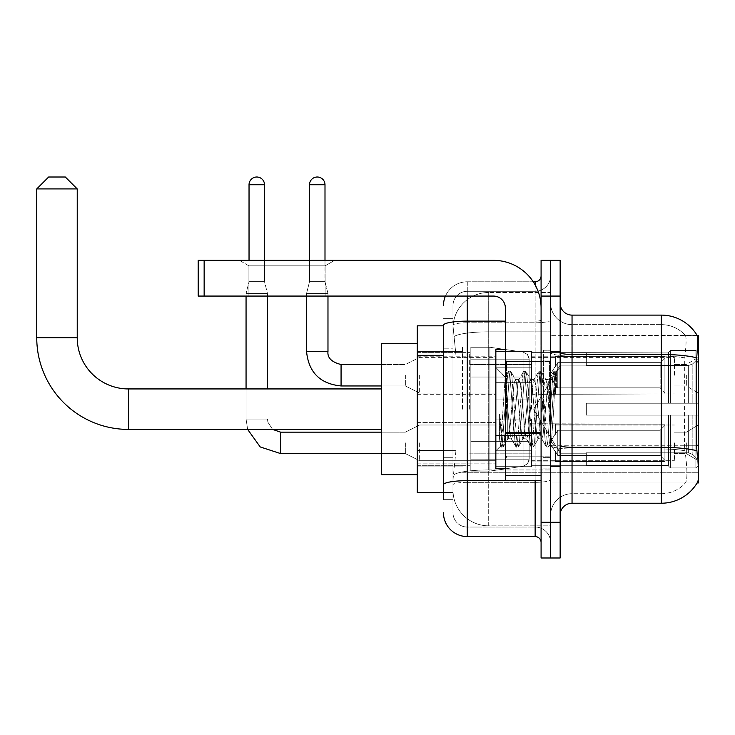 <?xml version="1.0" encoding="UTF-8"?>
<svg xmlns="http://www.w3.org/2000/svg" width="735" height="735" viewBox="0 0 735 735"><rect width="100%" height="100%" fill="white"/><g stroke="black" fill="none" stroke-linecap="round" stroke-linejoin="round"><path stroke-width="0.55" stroke-dasharray="3.67 2.76" d="M698.25 409.174L698.25 346.066L698.25 409.174M462.508 409.174L462.508 346.066L462.508 409.174M698.25 375.236L698.25 357.375L698.25 375.236M686.343 375.236L686.343 385.958L686.343 375.236M698.25 442.865L698.25 460.726L698.25 442.865M686.343 442.865L686.343 453.578L686.343 442.865M495.849 375.236L495.849 399.05L495.849 375.236M417.269 375.236L417.269 394.291L417.269 375.236M495.849 442.865L495.849 466.679L495.849 442.865M417.269 442.865L417.269 463.133L417.269 442.865M531.561 375.236L531.561 399.05L531.561 375.236M531.561 442.865L531.561 466.679L531.561 442.865M674.436 375.236L674.436 357.375L674.436 375.236M674.436 442.865L674.436 460.726L674.436 442.865M443.462 450.592L455.966 450.592L453.127 478.228L455.966 450.592L455.966 355.345L455.966 450.592L417.269 450.592L417.269 492.514L453.063 492.514L452.99 490.135A35.721 35.721 0 0 0 488.701 525.847L550.616 525.847L550.616 469.959L550.616 525.847L488.701 525.847L488.701 469.959L488.701 525.847A35.721 35.721 0 0 1 452.99 490.135L452.99 482.867L453.063 492.514L443.462 492.514M453.127 478.228L452.99 482.867L453.127 478.228M560.143 515.134L560.143 445.263L560.143 515.134A11.907 11.907 0 0 1 572.041 503.227L661.344 503.227L661.344 448.993A32.147 5.586 180 0 1 684.919 450.775L684.469 445.263L684.919 450.775A32.147 5.586 180 0 0 661.344 448.993L661.344 493.709A32.147 32.147 0 0 0 685.617 482.638C687.363 479.523 687.363 470.519 685.617 455.608L684.919 450.775L685.617 455.608C687.363 470.501 687.363 479.514 685.617 482.638A32.147 32.147 0 0 1 661.344 493.709L661.344 354.472L572.041 354.472L572.041 315.113L661.344 315.113L661.344 354.472A41.674 7.24 180 0 1 696.697 357.871C697.726 344.899 697.882 337.438 697.166 335.5A41.674 41.674 0 0 0 697.083 335.353L685.305 335.353L697.083 335.353A41.674 41.674 0 0 1 697.166 335.5L550.616 335.353L698.25 335.353L698.25 482.987L550.616 482.987L550.616 335.353L550.616 482.987L697.083 482.987A41.674 41.674 0 0 0 697.285 482.638L697.083 482.987M417.269 409.174L417.269 343.686L417.269 409.174M550.616 292.493L550.616 469.959L550.616 292.493L488.701 292.493L550.616 292.493M453.036 326.322L455.966 355.345L453.036 326.322A35.721 35.721 0 0 1 488.701 292.493A35.721 35.721 0 0 0 453.036 326.322A35.721 35.721 0 0 1 488.701 292.493L488.701 331.843L550.616 331.843L488.701 331.843L488.701 292.493M443.462 325.825L417.269 325.825L417.269 450.592M560.143 409.174L560.143 351.431L560.143 409.174M550.616 409.174L550.616 350.237L550.616 409.174M543.468 409.174L543.468 350.237L543.468 409.174M697.285 455.608C698.489 470.501 698.489 479.505 697.285 482.638C698.489 479.523 698.489 470.519 697.285 455.608L696.523 445.263L550.616 445.263L550.616 352.396L550.616 445.263A21.434 3.721 0 0 0 572.041 448.993L572.041 354.472A11.907 2.067 0 0 1 560.143 352.396L560.143 445.263L560.143 352.396M661.344 493.709L572.041 493.709L572.041 455.608L572.041 493.709L661.344 493.709M550.616 303.206L550.616 352.396L550.616 303.206A21.434 21.434 0 0 0 572.041 324.64A21.434 21.434 0 0 1 550.616 303.206A21.434 21.434 0 0 0 572.041 324.64L572.041 448.993A21.434 3.721 0 0 1 550.616 445.263L698.25 445.263M550.616 296.067L550.616 260.346L560.143 260.346L560.143 296.067L550.616 296.067L550.616 260.346L541.089 260.346L541.089 296.067L550.616 296.067L550.616 522.282L550.616 296.067M541.089 296.067L541.089 557.994L550.616 557.994L550.616 522.282L550.616 557.994L560.143 557.994L560.143 296.067M696.697 357.871L696.523 445.263L684.469 445.263L684.726 357.871C686.26 344.935 686.499 337.475 685.433 335.5A32.147 32.147 0 0 0 661.344 324.64A32.147 32.147 0 0 1 685.433 335.5C686.499 337.457 686.26 344.908 684.726 357.871L684.469 445.263L696.523 445.263M572.041 315.113A11.907 11.907 0 0 1 560.143 303.206M661.344 324.64L572.041 324.64L661.344 324.64A32.147 32.147 0 0 1 685.433 335.5A32.147 32.147 0 0 0 661.344 324.64L661.344 356.126L661.344 324.64M550.616 515.134A21.434 21.434 0 0 1 572.041 493.709A21.434 21.434 0 0 0 550.616 515.134A21.434 21.434 0 0 1 572.041 493.709M452.99 499.653L443.462 499.653L443.462 348.197L443.462 499.653L452.99 499.653L452.99 457.74L452.99 499.653M443.462 512.754A23.814 23.814 0 0 0 467.276 536.568L467.276 527.041A14.287 14.287 0 0 1 452.99 512.754L452.99 325.265L452.99 512.754A14.287 14.287 0 0 0 467.276 527.041L535.135 527.041L535.135 488.94L535.135 536.568A5.954 5.954 0 0 1 541.089 542.522L541.089 275.827L541.089 542.522M550.616 488.94L550.616 320.092L550.616 488.94M541.089 409.174L541.089 361.546L541.089 409.174M550.616 275.827L550.616 320.092L550.616 275.827A15.481 15.481 0 0 1 535.135 291.299A15.481 15.481 0 0 0 550.616 275.827A15.481 15.481 0 0 1 535.135 291.299L535.135 527.041L467.276 527.041L467.276 482.325L535.135 482.325A15.481 2.692 0 0 0 550.616 479.643A15.481 2.692 0 0 1 535.135 482.325L535.135 291.299L467.276 291.299L535.135 291.299M445.447 296.067A23.814 23.814 0 0 1 467.276 281.781L535.135 281.781A5.954 5.954 0 0 0 541.089 275.827A5.954 5.954 0 0 1 535.135 281.781L535.135 488.94L535.135 482.325L467.276 482.325L467.276 291.299L467.276 322.784L535.135 322.784A15.481 2.692 0 0 0 550.616 320.092A15.481 2.692 0 0 1 535.135 322.784L467.276 322.784L467.276 488.94L467.276 480.672L535.135 480.672A5.954 1.038 0 0 0 541.089 479.643A5.954 1.038 0 0 1 537.202 480.607M467.276 536.568L535.135 536.568M505.368 321.131L467.276 321.131A23.814 4.134 180 0 0 443.462 325.265L443.462 484.806A23.814 4.134 180 0 1 467.276 480.672L467.276 281.781A23.814 23.814 0 0 0 443.462 305.585A23.814 23.814 0 0 1 467.276 281.781L533.242 281.781M443.462 484.806L443.462 488.94M452.99 348.197L452.99 457.74L452.99 318.687L452.99 348.197L443.462 348.197L452.99 348.197M452.99 305.585L452.99 325.265L452.99 305.585A14.287 14.287 0 0 1 467.276 291.299A14.287 14.287 0 0 0 452.99 305.585A14.287 14.287 0 0 1 467.276 291.299M550.616 542.522A15.481 15.481 0 0 0 535.135 527.041A15.481 15.481 0 0 1 550.616 542.522A15.481 15.481 0 0 0 535.135 527.041M452.99 318.687L443.462 318.687L452.99 318.687M505.368 409.174L505.368 349.639L505.368 409.174M505.368 468.7L495.849 468.7L495.849 349.639L495.849 450.84L495.849 349.639L505.368 349.639M507.756 408.77L505.166 377.101L500.581 446.099L499.57 438.85L499.57 414.053C502.033 431.904 504.761 440.191 507.756 438.933L507.756 409.174L507.756 438.933C509.024 437.334 510.301 427.412 511.56 409.174C510.301 427.412 509.024 437.334 507.756 438.933L507.756 438.933C504.761 440.191 502.033 431.904 499.57 414.053L501.794 442.038L503.062 447.119L501.794 442.038L499.57 414.053L499.57 438.85L500.397 446.044L501.169 447.119L500.397 446.044L495.849 450.84L500.59 446.108L505.166 377.101L508.445 371.469L507.472 376.302L502.428 442.038L501.169 447.119L503.346 446.871L501.169 447.119L502.428 442.038L507.472 376.302L508.73 371.221L505.166 377.101L495.849 367.5L505.377 377.027L507.756 408.77M522.907 409.174L520.38 383.394L518.763 379.71L517.863 383.394L512.819 434.945L511.202 438.63L510.301 434.945L507.784 409.174L510.301 434.945L511.202 438.63L516.007 446.871L515.033 442.038L509.989 376.302L508.73 371.221L510.614 371.221L509.355 376.302L504.32 442.038L503.346 446.871L508.142 438.63L511.56 438.933L516.007 446.871L515.033 442.038L509.989 376.302L508.73 371.221L510.614 371.221L509.355 376.302L504.32 442.038L503.346 446.871L507.784 438.933L511.56 438.933L512.819 434.945L517.863 383.394L518.763 379.71L523.559 371.469L522.585 376.302L517.55 442.038L516.007 446.871L518.175 447.119L516.916 442.038L511.882 376.302L510.614 371.221L515.704 379.71L514.087 383.394L511.56 409.174L514.087 383.394L515.345 379.407L519.121 379.407L523.559 371.469L522.585 376.302L517.55 442.038L516.292 447.119L518.175 447.119L516.916 442.038L511.882 376.302L510.908 371.469L515.345 379.407L519.121 379.407L520.38 383.394L525.424 434.945L526.324 438.63L525.424 434.945L522.907 409.174M519.121 409.174L516.604 383.394L515.704 379.71L516.604 383.394L521.648 434.945L522.907 438.933L521.648 434.945L519.121 409.174M538.02 409.174L535.503 383.394L533.886 379.71L532.985 383.394L527.941 434.945L526.324 438.63L531.12 446.871L530.146 442.038L525.112 376.302L523.559 371.469L525.736 371.221L524.478 376.302L519.443 442.038L518.175 447.119L523.265 438.63L526.683 438.933L531.12 446.871L530.146 442.038L525.112 376.302L523.853 371.221L525.736 371.221L524.478 376.302L519.443 442.038L518.469 446.871L522.907 438.933L526.683 438.933L527.941 434.945L532.985 383.394L533.886 379.71L538.682 371.469L537.708 376.302L532.673 442.038L531.12 446.871L533.298 447.119L532.039 442.038L526.995 376.302L525.736 371.221L530.826 379.71L529.2 383.394L524.165 434.945L523.265 438.63L524.165 434.945L529.2 383.394L530.468 379.407L534.244 379.407L538.682 371.469L537.708 376.302L532.673 442.038L531.405 447.119L533.298 447.119L532.039 442.038L526.995 376.302L526.021 371.469L530.468 379.407L534.244 379.407L535.503 383.394L540.547 434.945L541.447 438.63L540.547 434.945L538.02 409.174M534.244 409.174L531.727 383.394L530.826 379.71L531.727 383.394L536.761 434.945L538.02 438.933L536.761 434.945L534.244 409.174M548.236 382.577L548.236 395.623L545.949 379.71L544.323 383.394L539.288 434.945L538.02 438.933L541.805 438.933L546.243 446.871L545.269 442.038L540.225 376.302L538.966 371.221L540.859 371.221L539.6 376.302L534.556 442.038L533.298 447.119L538.387 438.63L541.805 438.933L546.243 446.871L545.269 442.038L540.225 376.302L538.966 371.221L540.859 371.221L539.6 376.302L534.556 442.038L533.582 446.871L538.387 438.63L539.288 434.945L544.323 383.394L545.581 379.407L548.236 379.407L548.236 395.623L551.351 442.047L553.74 409.174C554.659 383.854 555.55 371.395 556.423 371.8L556.423 387.749L550.91 376.733L548.236 382.577L543.064 434.945L541.805 438.933L543.064 434.945L548.236 379.407L550.91 376.733L548.236 382.577M556.138 371.497L554.723 376.302L549.679 442.038L548.42 447.119L547.162 442.038L542.118 376.302L540.859 371.221L545.949 379.71L548.236 379.407L550.91 376.733L556.423 387.749L555.348 376.302L554.089 371.221L552.83 376.302L547.786 442.038L546.243 446.871L548.42 447.119L547.162 442.038L542.118 376.302L541.144 371.469L545.949 379.71L546.849 383.394L551.351 442.047L553.74 409.174C554.659 383.854 555.55 371.395 556.423 371.8L556.423 387.749L555.348 376.302L554.089 371.221L552.83 376.302L547.786 442.038L546.528 447.119L548.705 446.871L549.679 442.038L554.723 376.302L555.982 371.221L556.423 371.8L560.143 367.5L556.138 371.497M248.917 265.84L239.389 260.346L334.636 260.346L239.389 260.346L334.636 260.346L239.389 260.346L248.917 265.84L248.917 296.067L325.118 296.067L248.917 296.067L325.118 296.067L248.917 296.067L248.917 265.84L325.118 265.84L334.636 260.346L325.118 265.84L248.917 265.84L325.118 265.84L325.118 296.067L325.118 265.84L248.917 265.84M505.368 480.607L541.089 480.607L505.368 480.607L505.368 475.692L505.368 480.607L541.089 480.607L541.089 307.974A47.628 47.628 0 0 0 493.47 260.346L198.193 260.346L204.146 260.346L198.193 260.346L198.193 296.067L198.193 260.346L198.193 296.067L493.47 296.067A11.907 11.907 0 0 1 505.368 307.974L505.368 480.607M505.368 433.494L541.089 433.494L505.368 433.494L541.089 433.494L541.089 307.974A47.628 47.628 0 0 0 493.47 260.346L204.146 260.346L204.146 296.067L493.47 296.067A11.907 11.907 0 0 1 505.368 307.974L505.368 432.465L541.089 432.465L541.089 480.607L541.089 307.974A47.628 47.628 0 0 0 493.47 260.346L204.146 260.346L204.146 296.067L198.193 296.067L493.47 296.067A11.907 11.907 0 0 1 505.368 307.974L505.368 432.465L541.089 432.465L541.089 307.974M417.269 474.654L381.548 474.654L417.269 474.654L381.548 474.654L417.269 474.654L381.548 474.654L381.548 343.686L381.548 474.654L381.548 343.686L381.548 474.654L381.548 343.686L381.548 474.654L381.548 343.686L381.548 474.654L381.548 343.686L381.548 474.654L381.548 388.934L128.423 388.934L128.423 429.415A91.673 91.673 0 0 1 36.75 337.733L36.75 188.913L77.23 188.913L36.75 188.913L77.23 188.913L36.75 188.913L77.23 188.913L36.75 188.913L77.23 188.913L36.75 188.913L77.23 188.913L36.75 188.913L77.23 188.913L65.323 177.006L48.657 177.006L65.323 177.006L77.23 188.913L77.23 337.733L77.23 188.913L65.323 177.006L48.657 177.006L36.75 188.913L48.657 177.006L65.323 177.006L48.657 177.006L65.323 177.006L77.23 188.913L77.23 337.733L77.23 188.913L65.323 177.006L48.657 177.006L36.75 188.913L36.75 337.733L36.75 188.913L48.657 177.006L65.323 177.006L48.657 177.006L65.323 177.006L48.657 177.006L36.75 188.913L36.75 337.733L36.75 188.913M417.269 343.686L381.548 343.686L417.269 343.686L381.548 343.686L417.269 343.686L381.548 343.686L381.548 409.174L381.548 388.934L128.423 388.934A51.193 51.193 0 0 1 77.23 337.733L77.23 188.913M586.337 403.221L586.337 409.174L586.337 403.221L688.64 403.221L586.337 403.221L668.482 403.221L668.482 352.331L668.482 403.221L670.393 403.221L670.393 350.42L670.393 403.221L586.337 403.221L586.337 415.128L668.482 415.128L668.482 465.411L668.482 415.128L586.337 415.128L586.337 403.221L586.337 415.128L586.337 403.221L698.25 403.221L698.25 352.809L698.25 403.221L695.87 403.221L695.87 350.42L695.87 403.221L670.393 403.221L698.25 403.221L698.25 358.322L698.25 403.221L586.337 403.221L668.482 403.221L668.482 352.331L668.482 352.929L586.337 352.616L668.482 352.929L668.482 403.221L668.482 352.331L670.393 350.42L668.482 352.331L668.482 403.221L670.393 403.221L670.393 350.42L695.87 350.42L670.393 350.42L670.393 403.221L586.337 403.221L586.337 415.128L698.25 415.128L698.25 465.531L698.25 415.128L695.87 415.128L695.87 467.929L698.25 465.531L695.87 467.929L695.87 415.128L670.393 415.128L670.393 467.929L695.87 467.929L670.393 467.929L670.393 415.128L668.482 415.128L668.482 466.008L670.393 467.929L668.482 466.008L668.482 415.128L698.25 415.128L698.25 465.531L698.25 460.018L692.848 454.579L688.64 452.815L692.848 454.579L698.25 460.018L698.25 415.128L586.337 415.128L668.482 415.128L668.482 465.411L586.337 465.724L668.482 465.411L668.482 466.008L668.482 415.128L586.337 415.128L586.337 403.221L586.337 415.128L586.337 403.221L698.25 403.221L698.25 352.809L695.87 350.42L698.25 352.809L698.25 403.221L695.87 403.221L695.87 350.42L695.87 403.221L670.393 403.221L698.25 403.221L698.25 358.322L692.848 363.761L698.25 358.322L698.25 403.221L586.337 403.221L668.482 403.221L668.482 352.331L668.482 352.929L586.337 352.929L586.337 365.525L688.64 365.525L586.337 365.525L586.337 352.616L668.482 352.929L668.482 403.221L668.482 352.331L670.393 350.42L668.482 352.331L668.482 403.221L670.393 403.221L670.393 350.42L695.87 350.42L670.393 350.42L670.393 403.221L586.337 403.221L586.337 415.128L698.25 415.128L698.25 465.531L698.25 415.128L695.87 415.128L695.87 467.929L698.25 465.531L695.87 467.929L695.87 415.128L670.393 415.128L670.393 467.929L695.87 467.929L670.393 467.929L670.393 415.128L668.482 415.128L668.482 466.008L670.393 467.929L668.482 466.008L668.482 415.128L698.25 415.128L698.25 465.531L698.25 460.018L692.848 454.579L688.64 452.815L586.337 452.815L688.64 452.815L692.848 454.579L698.25 460.018L698.25 415.128L586.337 415.128L668.482 415.128L668.482 465.411L586.337 465.411L586.337 452.815L586.337 465.724L668.482 465.411L668.482 466.008L668.482 415.128L586.337 415.128L586.337 403.221L586.337 415.128L586.337 403.221L698.25 403.221L698.25 352.809L695.87 350.42L698.25 352.809L698.25 403.221L695.87 403.221L695.87 350.42L695.87 403.221L670.393 403.221L698.25 403.221L698.25 358.322L692.848 363.761L688.64 365.525L692.848 363.761L698.25 358.322L698.25 403.221L586.337 403.221L668.482 403.221L668.482 352.331L668.482 352.929L586.337 352.929L586.337 365.525L688.64 365.525L586.337 365.525L586.337 352.616L668.482 352.929L668.482 403.221L668.482 352.331L670.393 350.42L668.482 352.331L668.482 403.221L670.393 403.221L670.393 350.42L695.87 350.42L670.393 350.42L670.393 403.221L586.337 403.221L586.337 415.128L698.25 415.128L698.25 465.531L698.25 415.128L695.87 415.128L695.87 467.929L698.25 465.531L695.87 467.929L695.87 415.128L670.393 415.128L670.393 467.929L695.87 467.929L670.393 467.929L670.393 415.128L668.482 415.128L668.482 466.008L670.393 467.929L668.482 466.008L668.482 415.128L698.25 415.128L698.25 465.531L698.25 460.018L692.848 454.579L688.64 452.815L586.337 452.815L688.64 452.815L692.848 454.579L698.25 460.018L698.25 415.128L586.337 415.128L668.482 415.128L668.482 465.411L586.337 465.411L586.337 452.815L586.337 465.724L668.482 465.411L668.482 466.008L668.482 415.128L586.337 415.128L586.337 403.221L586.337 415.128L586.337 403.221L698.25 403.221L698.25 352.809L695.87 350.42L698.25 352.809L698.25 403.221L695.87 403.221L695.87 350.42L695.87 403.221L670.393 403.221L698.25 403.221L698.25 358.322L692.848 363.761L688.64 365.525L692.848 363.761L698.25 358.322L698.25 403.221L586.337 403.221L668.482 403.221L668.482 352.331L668.482 352.929L586.337 352.929L586.337 365.525L688.64 365.525L586.337 365.525L586.337 352.616L668.482 352.929L668.482 403.221L668.482 352.331L670.393 350.42L668.482 352.331L668.482 403.221L670.393 403.221L670.393 350.42L695.87 350.42L670.393 350.42L670.393 403.221L586.337 403.221L586.337 415.128L698.25 415.128L698.25 465.531L698.25 415.128L695.87 415.128L695.87 467.929L698.25 465.531L695.87 467.929L695.87 415.128L670.393 415.128L670.393 467.929L695.87 467.929L670.393 467.929L670.393 415.128L668.482 415.128L668.482 466.008L670.393 467.929L668.482 466.008L668.482 415.128L698.25 415.128L698.25 465.531L698.25 460.018L692.848 454.579L688.64 452.815L586.337 452.815L688.64 452.815L692.848 454.579L698.25 460.018L698.25 415.128L586.337 415.128L668.482 415.128L668.482 465.411L586.337 465.411L586.337 452.815L586.337 465.724L668.482 465.411L668.482 466.008L668.482 415.128L586.337 415.128L586.337 403.221L586.337 415.128L586.337 403.221L698.25 403.221L698.25 352.809L695.87 350.42L698.25 352.809L698.25 403.221L695.87 403.221L695.87 350.42L695.87 403.221L670.393 403.221L698.25 403.221L698.25 358.322L692.848 363.761L688.64 365.525L692.848 363.761L698.25 358.322L698.25 403.221L586.337 403.221L668.482 403.221L668.482 352.331L668.482 352.929L586.337 352.929L586.337 365.525L688.64 365.525L586.337 365.525L586.337 352.616L668.482 352.929L668.482 403.221L668.482 352.331L670.393 350.42L668.482 352.331L668.482 403.221L670.393 403.221L670.393 350.42L695.87 350.42L670.393 350.42L670.393 403.221L586.337 403.221L586.337 415.128L698.25 415.128L698.25 465.531L698.25 415.128L695.87 415.128L695.87 467.929L698.25 465.531L695.87 467.929L695.87 415.128L670.393 415.128L670.393 467.929L695.87 467.929L670.393 467.929L670.393 415.128L668.482 415.128L668.482 466.008L670.393 467.929L668.482 466.008L668.482 415.128L698.25 415.128L698.25 465.531L698.25 460.018L692.848 454.579L688.64 452.815L586.337 452.815L688.64 452.815L692.848 454.579L698.25 460.018L698.25 415.128L586.337 415.128L668.482 415.128L668.482 465.411L586.337 465.411L586.337 452.815L586.337 465.724L668.482 465.411L668.482 415.128L586.337 415.128L586.337 403.221M531.561 409.174L531.561 352.616L531.561 409.174M469.656 409.174L469.656 352.616L469.656 409.174M470.841 377.027L470.841 471.08L470.841 441.322L529.182 441.322L529.182 459.173L529.182 359.167L529.182 377.027L470.841 377.027L470.841 359.167L470.841 459.173L470.841 441.322L529.182 441.322L529.182 359.167L529.182 377.027L470.841 377.027L470.841 347.26L470.841 471.08L470.841 441.322L529.182 441.322L529.182 359.167L529.182 377.027L470.841 377.027L470.841 359.167L470.841 459.173L470.841 441.322L489.896 441.322L489.896 347.26L489.896 377.027L470.841 377.027L470.841 347.26L470.841 471.08L470.841 441.322L529.182 441.322L529.182 359.167L529.182 377.027L470.841 377.027L470.841 359.167L470.841 459.173L470.841 441.322L529.182 441.322L529.182 359.167L529.182 377.027L470.841 377.027L470.841 347.26L470.841 471.08L470.841 441.322L529.182 441.322L529.182 359.167L529.182 377.027L470.841 377.027L470.841 359.167L470.841 459.173L470.841 441.322L489.896 441.322L489.896 347.26L489.896 377.027L470.841 377.027L470.841 347.26L470.841 471.08L470.841 441.322L529.182 441.322L529.182 459.191L470.841 459.173L470.841 441.322L529.182 441.322L529.182 459.191L470.841 459.173L470.841 441.322L529.182 441.322L529.182 459.191L470.841 459.173L470.841 359.167L470.841 459.173L529.182 459.173L470.841 459.173L529.182 459.173L527.445 463.858L523.072 466.256L523.072 441.322L529.182 441.322L529.081 460.422L527.445 463.858L523.072 466.256L523.072 441.322L529.182 441.322L529.081 460.422L527.445 463.858L523.072 466.256L523.072 441.322L529.182 441.322L529.081 460.422L527.445 463.858L523.072 466.256L523.072 441.322L489.896 441.322L489.896 471.08L489.896 347.26L489.896 377.027L470.841 377.027L470.841 471.08L470.841 441.322L489.896 441.322L489.896 471.08L489.896 347.26L489.896 377.027L523.072 377.027L489.896 377.027L489.896 347.26L489.896 377.027L523.072 377.027L523.072 352.083L523.072 466.256L523.072 441.322L489.896 441.322L489.896 471.08L489.896 347.26L489.896 471.08L489.896 441.322L523.072 441.322L523.072 466.256L489.896 471.08L470.841 471.08L489.896 471.08L523.072 466.256L489.896 471.08L470.841 471.08L489.896 471.08L523.072 466.256L527.445 463.858L529.182 459.191L527.445 463.858L523.072 466.256L489.896 471.08L470.841 471.08L489.896 471.08L523.072 466.256L523.072 352.083L523.072 466.256L523.072 352.083L523.072 466.256L523.072 352.083L527.445 354.481L529.182 359.158L529.182 377.027L470.841 377.027L529.182 377.027L523.072 377.027L523.072 352.083L489.896 347.26L470.841 347.26L489.896 347.26L523.072 352.083L527.445 354.481L529.182 359.158L529.182 377.027L523.072 377.027L523.072 352.083L527.445 354.481L529.081 357.917L529.182 377.027L470.841 377.027M128.423 429.415A91.673 91.673 0 0 1 36.75 337.733L77.23 337.733L36.75 337.733A91.673 91.673 0 0 0 128.423 429.415A91.673 91.673 0 0 1 36.75 337.733A91.673 91.673 0 0 0 128.423 429.415L381.548 429.415M381.548 388.934L128.423 388.934A51.193 51.193 0 0 1 77.23 337.733L36.75 337.733M128.423 388.934A51.193 51.193 0 0 1 77.23 337.733A51.193 51.193 0 0 0 128.423 388.934A51.193 51.193 0 0 1 77.23 337.733M688.64 365.525L692.848 363.761L688.64 365.525L586.337 365.525L688.64 365.525L692.848 363.761L698.25 358.322L698.25 352.809L695.87 350.42L698.25 352.809L698.25 358.322L692.848 363.761L688.64 365.525L586.337 365.525L586.337 352.929L586.337 365.525L688.64 365.525L692.848 363.761L698.25 358.322L698.25 403.221L698.25 352.809L698.25 403.221L695.87 403.221L695.87 350.42L695.87 403.221L670.393 403.221L698.25 403.221L698.25 352.809L695.87 350.42L670.393 350.42L668.482 352.929L670.393 350.42L695.87 350.42L698.25 352.809L698.25 358.322L692.848 363.761L688.64 365.525L688.64 403.221L698.25 403.221L688.64 403.221L688.64 365.525M586.337 452.815L688.64 452.815L586.337 452.815L586.337 465.411L586.337 452.815L688.64 452.815L692.848 454.579L688.64 452.815L586.337 452.815L586.337 465.724L668.482 465.411L586.337 465.411L586.337 452.815M586.337 365.525L586.337 352.616L668.482 352.929L586.337 352.929L586.337 365.525M668.482 415.128L668.482 466.008L670.393 467.929L695.87 467.929L698.25 465.531L698.25 415.128L698.25 465.531L695.87 467.929L695.87 415.128L695.87 467.929L670.393 467.929L670.393 415.128L670.393 467.929L668.482 466.008L668.482 415.128L670.393 415.128L668.482 415.128M668.482 465.411L668.482 466.008L668.482 465.411M695.87 415.128L670.393 415.128L695.87 415.128M698.25 415.128L698.25 465.531L698.25 460.018L692.848 454.579L698.25 460.018L698.25 415.128L692.848 415.128L698.25 415.128M688.64 415.128L586.337 415.128L586.337 409.174L586.337 415.128L688.64 415.128L688.64 452.815L688.64 415.128M529.182 377.027L523.072 377.027L523.072 352.083L489.896 347.26L470.841 347.26L489.896 347.26L523.072 352.083L527.445 354.481L529.081 357.917L529.182 377.027L529.081 357.917L527.445 354.481L523.072 352.083L489.896 347.26L470.841 347.26L489.896 347.26L523.072 352.083L527.445 354.481L529.081 357.917L529.182 377.027M264.508 184.742L264.508 281.661L264.508 184.742L249.036 184.742A7.736 7.736 0 0 1 256.772 177.006A7.736 7.736 0 0 1 264.508 184.742A7.736 7.736 0 0 0 256.772 177.006A7.736 7.736 0 0 0 249.036 184.742A7.736 7.736 0 0 1 256.772 177.006A7.736 7.736 0 0 1 264.508 184.742L264.508 281.661L249.036 281.661L264.508 281.661L249.036 281.661L264.508 281.661L249.036 281.661L264.508 281.661L267.485 293.559L246.06 293.559L267.485 293.559L246.06 293.559L267.485 293.559L246.06 293.559L267.485 293.559L267.485 388.934M664.909 442.865L664.909 461.58L555.375 461.58L664.909 461.58L664.909 460.367L660.149 455.461L660.149 442.865L660.149 455.461L664.909 460.367L664.909 461.58L555.375 461.911L555.375 451.272L557.755 455.461L660.149 455.461L557.755 455.461L557.755 430.269L555.375 434.458L557.755 430.269L660.149 430.269L557.755 430.269L555.375 434.458L555.375 424.15L664.909 424.15L664.909 461.58L664.909 425.372L660.149 430.269L664.909 425.372L664.909 460.367L660.149 455.461L660.149 430.269L660.149 455.461L664.909 460.367L664.909 461.58L555.375 461.58L664.909 461.58L664.909 425.372L660.149 430.269L557.755 430.269L660.149 430.269L664.909 425.372L664.909 461.58L555.375 461.911L555.375 451.272L555.375 461.58L664.909 461.58L664.909 460.367L660.149 455.461L557.755 455.461L555.375 451.272L557.755 455.461L557.755 430.269L555.375 434.458L557.755 430.269L660.149 430.269L660.149 442.865L660.149 430.269L557.755 430.269L555.375 434.458L555.375 423.819L555.375 434.458L557.755 430.269L660.149 430.269L664.909 425.372L660.149 430.269L660.149 455.461L660.149 430.269L557.755 430.269L557.755 442.865L557.755 430.269L557.755 442.865L557.755 430.269L557.755 442.865L557.755 430.269L555.375 434.458L555.375 424.15L664.909 424.15L664.909 461.58L664.909 425.372L660.149 430.269L664.909 425.372L664.909 461.58L555.375 461.911L555.375 451.272L555.375 461.911L555.375 451.272L557.755 455.461L660.149 455.461L664.909 460.367L660.149 455.461L557.755 455.461L557.755 442.865L557.755 455.461L555.375 451.272L555.375 461.58L555.375 451.272L557.755 455.461L660.149 455.461L660.149 442.865L660.149 455.461L664.909 460.367L664.909 424.15L664.909 442.865L664.909 424.15L555.375 423.819L555.375 434.458L555.375 424.15L664.909 424.15L664.909 442.865L664.909 424.15L555.375 424.15L555.375 434.458L555.375 424.15L664.909 424.15L664.909 442.865L664.909 424.15L555.375 424.15L664.909 424.15L664.909 442.865M419.648 442.865L419.648 460.726L419.648 442.865M405.362 442.865L405.362 453.578L405.362 442.865M246.06 388.934L246.06 419.051L267.485 419.051L246.06 419.051L267.485 419.051L246.06 419.051L267.485 419.051L246.06 419.051L267.485 419.051L246.06 419.051L246.06 293.559L256.772 293.559L246.06 293.559L246.06 419.051L246.06 296.067M249.036 184.742L249.036 281.661L256.772 281.661L249.036 281.661L246.06 293.559L249.036 281.661L246.06 293.559L249.036 281.661L249.036 184.742L249.036 260.346M531.561 450.298L531.561 419.051L531.561 466.679L531.561 450.298L495.849 450.298L531.561 450.298L531.561 435.432L495.849 435.432L495.849 419.051L495.849 435.432L531.561 435.432L531.561 466.679L531.561 450.298L495.849 450.298L495.849 466.679L495.849 450.298L531.561 450.298L531.561 435.432L495.849 435.432L495.849 466.679L495.849 450.298L531.561 450.298L531.561 466.679L531.561 450.298L495.849 450.298L495.849 466.679L495.849 450.298L531.561 450.298L531.561 419.051L531.561 466.679L531.561 450.298L495.849 450.298L495.849 466.679L495.849 419.051L495.849 435.432L531.561 435.432L495.849 435.432L495.849 450.298L495.849 419.051L495.849 435.432L531.561 435.432L531.561 419.051L531.561 450.298M557.755 455.461L557.755 442.865L557.755 455.461L555.375 451.272L557.755 455.461L660.149 455.461L557.755 455.461L557.755 442.865L557.755 455.461M495.849 435.432L495.849 419.051L495.849 435.432L531.561 435.432L495.849 435.432L495.849 450.298L495.849 435.432M267.485 296.067L267.485 293.559L264.508 281.661L267.485 293.559L264.508 281.661L264.508 260.346M660.149 442.865L660.149 430.269L660.149 442.865M324.999 260.346L324.999 184.742L309.518 184.742L324.999 184.742A7.736 7.736 0 0 0 317.254 177.006A7.736 7.736 0 0 0 309.518 184.742A7.736 7.736 0 0 1 317.254 177.006A7.736 7.736 0 0 1 324.999 184.742L324.999 281.661L309.518 281.661L324.999 281.661L309.518 281.661L324.999 281.661L327.975 293.559L306.541 293.559L327.975 293.559L306.541 293.559L327.975 293.559L327.975 351.431L327.975 296.067M664.909 375.236L664.909 393.951L555.375 393.951L664.909 393.951L664.909 392.738L660.149 387.841L660.149 375.236L660.149 387.841L664.909 392.738L664.909 393.951L555.375 394.291L555.375 383.642L557.755 387.841L660.149 387.841L557.755 387.841L557.755 362.64L555.375 366.829L557.755 362.64L660.149 362.64L557.755 362.64L555.375 366.829L555.375 356.53L664.909 356.53L664.909 393.951L664.909 357.743L660.149 362.64L664.909 357.743L664.909 392.738L660.149 387.841L660.149 362.64L660.149 387.841L664.909 392.738L664.909 393.951L555.375 393.951L664.909 393.951L664.909 357.743L660.149 362.64L557.755 362.64L660.149 362.64L664.909 357.743L664.909 393.951L664.909 375.236L664.909 392.738L660.149 387.841L557.755 387.841L555.375 383.642L555.375 394.291L555.375 383.642L557.755 387.841L557.755 362.64L555.375 366.829L557.755 362.64L660.149 362.64L660.149 375.236L660.149 362.64L557.755 362.64L557.755 375.236L557.755 362.64L557.755 375.236L557.755 362.64L555.375 366.829L555.375 356.19L555.375 366.829L555.375 356.53L664.909 356.53L664.909 357.743L660.149 362.64L664.909 357.743L664.909 393.951L555.375 394.291L555.375 383.642L555.375 393.951L555.375 383.642L557.755 387.841L660.149 387.841L660.149 375.236L660.149 387.841L664.909 392.738L664.909 356.53L664.909 375.236L664.909 356.53L555.375 356.19L555.375 366.829L555.375 356.53L664.909 356.53L664.909 375.236L664.909 356.53L555.375 356.53L664.909 356.53L664.909 375.236M419.648 375.236L419.648 393.096L419.648 375.236M405.362 375.236L405.362 385.958L405.362 375.236M306.541 351.431L306.541 293.559L317.254 293.559L306.541 293.559L306.541 351.431L327.975 351.431M324.999 184.742L309.518 184.742L309.518 281.661L317.254 281.661L309.518 281.661L306.541 293.559L306.541 296.067M531.561 382.678L531.561 351.431L531.561 399.05L531.561 382.678L495.849 382.678L531.561 382.678L531.561 367.803L495.849 367.803L495.849 351.431L495.849 367.803L531.561 367.803L531.561 399.05L531.561 382.678L495.849 382.678L495.849 399.05L495.849 382.678L531.561 382.678L531.561 367.803L495.849 367.803L495.849 399.05L495.849 382.678L531.561 382.678L531.561 399.05L531.561 382.678L495.849 382.678L495.849 399.05L495.849 351.431L495.849 367.803L531.561 367.803L531.561 351.431L531.561 382.678M557.755 387.841L557.755 375.236L557.755 387.841L555.375 383.642L557.755 387.841L660.149 387.841L557.755 387.841L557.755 375.236L557.755 387.841M309.518 184.742L309.518 281.661L306.541 293.559L309.518 281.661L309.518 260.346M495.849 367.803L495.849 351.431L495.849 367.803L531.561 367.803L495.849 367.803L495.849 382.678L495.849 367.803M660.149 375.236L660.149 362.64L660.149 375.236M541.089 433.494L541.089 480.607M488.701 469.959A35.721 6.202 180 0 0 453.412 475.196A35.721 6.202 180 0 1 488.701 469.959L550.616 469.959L488.701 469.959L488.701 331.843L488.701 469.959M698.25 361.914L696.523 361.914M453.918 336.639A35.721 6.202 180 0 1 488.701 331.843A35.721 6.202 180 0 0 453.918 336.639M452.99 490.135A35.721 35.721 0 0 0 488.701 525.847M443.462 355.345L417.269 355.345M696.826 450.775A41.674 7.24 180 0 0 661.344 447.339L572.041 447.339A11.907 2.067 0 0 1 560.143 445.263M684.726 357.871A32.147 5.586 180 0 0 661.344 356.126A32.147 5.586 180 0 1 684.726 357.871M572.041 503.227L572.041 448.993L661.344 448.993L661.344 356.126L661.344 448.993L572.041 448.993L572.041 324.64M560.143 522.282L541.089 522.282M661.344 356.126L572.041 356.126A21.434 3.721 0 0 1 550.616 352.396A21.434 3.721 0 0 0 572.041 356.126L661.344 356.126M535.135 480.607L535.135 284.914M467.276 281.781L467.276 296.067M541.089 320.092A5.954 1.038 0 0 1 535.135 321.131A5.954 1.038 -0 0 0 541.089 320.092M467.276 322.784A14.287 2.481 180 0 0 452.99 325.265A14.287 2.481 180 0 1 467.276 322.784M467.276 482.325A14.287 2.481 180 0 0 452.99 484.806A14.287 2.481 180 0 1 467.276 482.325M467.276 527.041A14.287 14.287 0 0 1 452.99 512.754M452.99 457.74L443.462 457.74L452.99 457.74M549.422 409.174L549.422 361.546L549.422 409.174M506.562 409.174L506.562 361.546L506.562 409.174M505.368 475.692L541.089 475.692M692.848 415.128L692.848 454.579L692.848 415.128M692.848 363.761L692.848 403.221L692.848 363.761M523.072 377.027L523.072 352.083L523.072 377.027M280.586 453.559L280.586 432.152L280.586 453.559M280.586 432.171L280.586 453.578L405.362 453.578L419.648 460.726L495.849 460.726L419.648 460.726L495.849 460.726L419.648 460.726L405.362 453.578L280.586 453.578L405.362 453.578L419.648 460.726L405.362 453.578L381.548 453.578M341.068 385.93L341.068 364.523L341.068 385.93M341.068 364.542L341.068 385.958L405.362 385.958L419.648 393.096L495.849 393.096M541.089 432.465L505.368 432.465M204.146 296.067L204.146 260.346M462.508 346.066L698.25 346.066L462.508 346.066M674.436 364.523L686.343 364.523L674.436 364.523L686.343 364.523L698.25 357.375M686.343 432.152L698.25 425.005L686.343 432.152L698.25 425.005L686.343 432.152L674.436 432.152L686.343 432.152M417.269 356.19L495.849 356.19M417.269 422.597L495.849 422.597L417.269 422.597M495.849 351.431L531.561 351.431L495.849 351.431M495.849 419.051L531.561 419.051L495.849 419.051M531.561 357.375L674.436 357.375M531.561 425.005L674.436 425.005L531.561 425.005M417.269 351.431L462.508 351.431L417.269 351.431M417.269 466.918L462.508 466.918L417.269 466.918M674.436 453.578L686.343 453.578L698.25 460.726L686.343 453.578L698.25 460.726L686.343 453.578L674.436 453.578M674.436 385.958L686.343 385.958L674.436 385.958L686.343 385.958L698.25 393.096M531.561 460.726L674.436 460.726L531.561 460.726M531.561 393.096L674.436 393.096M495.849 466.679L531.561 466.679L495.849 466.679M495.849 399.05L531.561 399.05L495.849 399.05M417.269 463.133L495.849 463.133L417.269 463.133M417.269 394.291L495.849 394.291M462.508 472.274L698.25 472.274L462.508 472.274M550.616 351.431L560.143 351.431L550.616 351.431M543.468 468.103L550.616 468.103L543.468 468.103M550.616 360.949L543.468 360.949L550.616 360.949M550.616 457.39L543.468 457.39L550.616 457.39M543.468 350.237L550.616 350.237L543.468 350.237M550.616 466.918L560.143 466.918L550.616 466.918M541.089 361.546L505.368 361.546L541.089 361.546M541.089 456.793L505.368 456.793L541.089 456.793M550.616 466.321L560.143 466.321L550.616 466.321M506.562 361.546L549.422 361.546L550.616 360.352L549.422 361.546L506.562 361.546L505.368 360.352M506.562 456.793L549.422 456.793L550.616 457.988L549.422 456.793L506.562 456.793L505.368 457.988M551.351 442.047L560.143 450.84L551.351 442.047M550.616 352.019L560.143 352.019L550.616 352.019M554.089 371.221L555.982 371.221L554.089 371.221M551.553 441.974L548.705 446.871L551.553 441.974M550.102 377.827L553.804 371.469L550.102 377.827M533.674 409.174L560.143 365.12L586.337 365.12L560.143 365.12L586.337 365.12L560.143 365.12L586.337 365.12L560.143 365.12L533.674 409.174L560.143 453.219L586.337 453.219L560.143 453.219L586.337 453.219L560.143 453.219L586.337 453.219L560.143 453.219L533.674 409.174L560.143 365.12L533.674 409.174L560.143 453.219L533.674 409.174L560.143 365.12L533.674 409.174L560.143 453.219L533.674 409.174M531.561 465.724L586.337 465.724L531.561 465.724M469.656 453.817L531.561 453.817L469.656 453.817M417.269 465.724L469.656 465.724L417.269 465.724M417.269 352.616L469.656 352.616L417.269 352.616M469.656 364.523L531.561 364.523L469.656 364.523M531.561 352.616L586.337 352.616L531.561 352.616M529.182 359.167L470.841 359.167L529.182 359.167M531.561 461.911L555.375 461.911L531.561 461.911M549.89 442.865L555.375 433.733L549.89 442.865L555.375 451.997L549.89 442.865L555.375 433.733L549.89 442.865L555.375 451.997L549.89 442.865M267.485 419.051L267.852 422.12L272.575 429.415L267.852 422.12L267.485 419.051L267.852 422.12L272.575 429.415L267.852 422.12L267.485 419.051M531.561 423.819L555.375 423.819L531.561 423.819M381.548 432.152L405.362 432.152L419.648 425.005L495.849 425.005L419.648 425.005L495.849 425.005L419.648 425.005L405.362 432.152L280.586 432.152L405.362 432.152L419.648 425.005L405.362 432.152L280.586 432.152M246.06 419.051L247.649 429.415L246.06 419.051M531.561 394.291L555.375 394.291M555.375 384.368L549.89 375.236L555.375 366.103L549.89 375.236L555.375 384.368L549.89 375.236L555.375 366.103M531.561 356.19L555.375 356.19M381.548 364.523L405.362 364.523L419.648 357.375L405.362 364.523L341.068 364.523L405.362 364.523L419.648 357.375L495.849 357.375M381.548 385.958L405.362 385.958L419.648 393.096L405.362 385.958L341.068 385.958M324.999 281.661L327.975 293.559L324.999 281.661"/><path stroke-width="1.1" d="M697.083 482.987L697.285 482.638A41.674 41.674 0 0 1 661.344 503.227A41.674 41.674 0 0 0 697.083 482.987L698.25 482.987L698.25 335.353L697.166 335.5A41.674 41.674 0 0 0 661.344 315.113A41.674 41.674 0 0 1 697.083 335.353A41.674 41.674 0 0 0 661.344 315.113L572.041 315.113A11.907 11.907 0 0 1 560.143 303.206A11.907 11.907 0 0 0 572.041 315.113L572.041 503.227A11.907 11.907 0 0 0 560.143 515.134M443.462 325.825L417.269 325.825L417.269 492.514L443.462 492.514M550.616 522.282L550.616 557.994L560.143 557.994L560.143 522.282L550.616 522.282L550.616 557.994L541.089 557.994L541.089 522.282L550.616 522.282L550.616 296.067L550.616 522.282M541.089 522.282L541.089 260.346L550.616 260.346L550.616 296.067L550.616 260.346L560.143 260.346L560.143 522.282M697.285 455.608L696.523 445.263L696.697 357.871C697.726 344.926 697.882 337.466 697.166 335.5A41.674 41.674 0 0 0 661.344 315.113L661.344 354.472L572.041 354.472A11.907 2.067 0 0 1 560.143 352.396M696.826 450.775A41.674 7.24 180 0 0 661.344 447.339L661.344 503.227L572.041 503.227M443.462 488.94L443.462 325.265A23.814 4.134 180 0 1 467.276 321.131L505.368 321.131M467.276 296.067L467.276 536.568L535.135 536.568L535.135 480.607M533.242 281.781L535.135 281.781A5.954 5.954 0 0 0 541.089 275.827M541.089 542.522A5.954 5.954 0 0 0 535.135 536.568M443.462 305.585A23.814 23.814 0 0 1 445.447 296.067M467.276 536.568A23.814 23.814 0 0 1 443.462 512.754M505.368 349.639L495.849 349.639L495.849 468.7L505.368 468.7M381.548 429.415L128.423 429.415A91.673 91.673 0 0 1 36.75 337.733L36.75 188.913L48.657 177.006L65.323 177.006L77.23 188.913L36.75 188.913M128.423 429.415L128.423 388.934A51.193 51.193 0 0 1 77.23 337.733L77.23 188.913M417.269 343.686L381.548 343.686L381.548 474.654L417.269 474.654M249.036 260.346L249.036 184.742A7.736 7.736 0 0 1 256.772 177.006A7.736 7.736 0 0 1 264.508 184.742L264.508 260.346M267.485 388.934L267.485 296.067M246.06 388.934L246.06 296.067M309.518 260.346L309.518 184.742A7.736 7.736 0 0 1 317.254 177.006A7.736 7.736 0 0 1 324.999 184.742L324.999 260.346M306.541 296.067L306.541 351.431L327.975 351.431L327.975 296.067M541.089 480.607L505.368 480.607L505.368 432.465L541.089 432.465M541.089 307.974A47.628 47.628 0 0 0 493.47 260.346L204.146 260.346L204.146 296.067L493.47 296.067A11.907 11.907 0 0 1 505.368 307.974L505.368 432.465M204.146 296.067L198.193 296.067L198.193 260.346L204.146 260.346M698.25 361.914L696.523 361.914M698.25 445.263L696.523 445.263M443.462 355.345L417.269 355.345M443.462 450.592L417.269 450.592M696.697 357.871A41.674 7.24 180 0 0 661.344 354.472L661.344 447.339L572.041 447.339A11.907 2.067 -0 0 1 560.143 445.263M560.143 296.067L541.089 296.067M537.202 480.607A5.954 1.038 0 0 1 535.135 480.672L467.276 480.672A23.814 4.134 180 0 0 443.462 484.806M535.135 284.914L535.135 281.781M36.75 337.733L77.23 337.733M381.548 453.578L280.586 453.578L260.227 446.944L247.649 429.415L260.227 446.944L280.586 453.578L260.227 446.944L247.649 429.415L260.227 446.944L280.586 453.578L280.586 432.171M249.036 184.742L264.508 184.742M381.548 385.958L341.068 385.958C320.12 383.881 308.608 372.379 306.541 351.431C308.608 372.379 320.12 383.881 341.068 385.958L341.068 364.542M309.518 184.742L324.999 184.742M541.089 433.494L505.368 433.494M505.368 475.692L541.089 475.692M506.562 361.546L505.368 360.352M506.562 456.793L505.368 457.988M381.548 388.934L128.423 388.934M272.575 429.415L280.586 432.152L272.575 429.415M381.548 432.152L280.586 432.152M327.975 351.431C327.25 357.78 331.614 362.144 341.068 364.523C331.614 362.144 327.25 357.78 327.975 351.431C327.25 357.78 331.614 362.144 341.068 364.523L381.548 364.523M306.541 351.431C308.608 372.379 320.12 383.881 341.068 385.958"/></g></svg>
